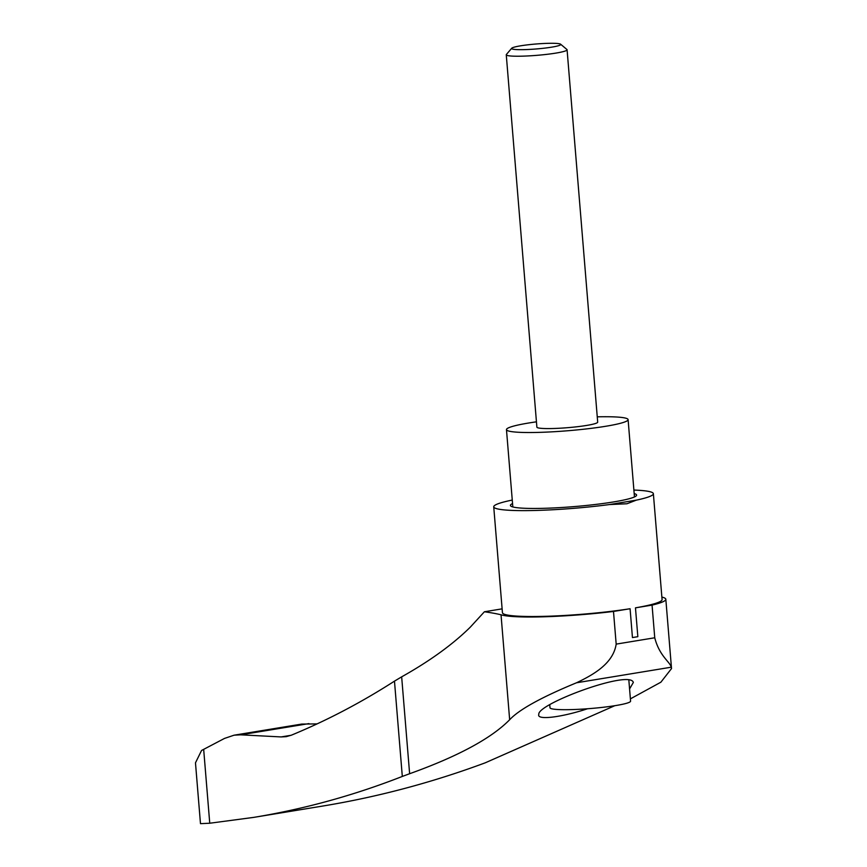 <?xml version="1.0" encoding="UTF-8"?>
<svg xmlns="http://www.w3.org/2000/svg" width="867" height="867" viewBox="0 0 867 867"><rect width="100%" height="100%" fill="white"/><g stroke="black" fill="none" stroke-linecap="round" stroke-linejoin="round"><path stroke-width="1.3" d="M614.757 705.716L485.238 762.819C432.134 782.533 377.925 796.946 322.6 806.072L253.771 817.375C304.339 809.041 353.855 795.397 402.31 776.442L409.625 773.722C457.982 756.382 491.329 738.381 509.655 719.74L501.028 614.779A374.501 37.693 175.3 0 0 484.404 611.766L470.217 627.231C452.661 644.517 429.804 661.055 401.659 676.845L394.474 681.137C361.084 702.595 326.707 720.607 291.366 735.183L286.186 736.657L281.092 736.928L291.106 735.281M484.404 611.766L502.123 608.851M630.396 698.867L660.882 682.199L671.524 668.565L671.188 667.211C670.408 662.215 659.408 656.2 654.748 637.776L652.06 605.112A83.904 8.442 175.3 0 0 665.823 599.27L671.524 668.565M501.028 614.779A83.904 8.442 175.3 0 0 613.489 611.452L616.177 644.116C613.218 663.819 592.79 675.003 576.522 682.773C541.322 697.296 519.04 709.618 509.655 719.74M253.771 817.375L209.749 823.227L200.494 823.65M629.572 688.951L633.333 682.459C630.266 669.378 536.651 704.08 538.819 714.43C536.359 720.358 560.906 717.54 587.523 708.762M633.885 490.061A80.089 8.063 175.3 0 1 653.371 493.702L662.074 599.585A80.089 8.063 175.3 0 1 635.468 607.843L637.841 636.681A80.089 8.063 175.3 0 1 632.444 637.559L630.081 608.732A80.089 8.063 175.3 0 1 546.817 616.274A80.089 8.063 175.3 0 1 502.437 612.709L493.735 506.827A80.089 8.063 175.3 0 1 512.267 500.064M653.371 493.702A80.089 8.063 175.3 0 1 636.313 500.151L626.917 503.77L609.512 504.551A80.089 8.063 175.3 0 1 493.735 506.827M317.094 723.891L301.694 724.086L234.057 735.194L240.647 734.826L281.092 736.928M209.749 823.227L203.669 749.359L201.556 750.475L195.476 762.83L200.472 823.563M234.057 735.194L224.499 738.424L203.669 749.359M609.512 504.551L636.313 500.151M555.216 43.35A24.655 2.482 -4.7 0 0 529.011 44.683A24.655 2.482 -4.7 0 0 511.725 48.238A24.655 2.482 -4.7 0 0 536.402 48.953A24.655 2.482 -4.7 0 0 560.624 44.217A24.655 2.482 -4.7 0 0 555.216 43.35M511.725 48.238L506.393 54.458A30.508 3.067 -4.7 0 0 506.263 54.773A30.508 3.067 -4.7 0 0 536.922 55.336A30.508 3.067 -4.7 0 0 567.083 49.777A30.508 3.067 -4.7 0 0 566.899 49.484L560.624 44.217M506.263 54.773L536.879 427.128A30.508 3.067 -4.7 0 0 567.538 427.691A30.508 3.067 -4.7 0 0 597.688 422.131L567.083 49.777M536.445 421.828A61.015 6.145 -4.7 0 0 506.469 429.631A61.015 6.145 -4.7 0 0 567.787 430.747A61.015 6.145 -4.7 0 0 628.098 419.628A61.015 6.145 -4.7 0 0 614.345 416.897A61.015 6.145 -4.7 0 0 597.255 416.832M549.765 704.914L550.003 707.775A40.424 4.064 -4.7 0 0 590.622 708.512A40.424 4.064 -4.7 0 0 630.58 701.154L628.846 680.096M634.178 493.572A63.302 6.372 175.3 0 1 636.595 495.068A63.302 6.372 175.3 0 1 613.478 501.95A63.302 6.372 175.3 0 1 546.73 508.225A63.302 6.372 175.3 0 1 510.414 505.45A63.302 6.372 175.3 0 1 512.549 503.564M661.868 597.081A83.904 8.442 175.3 0 1 665.823 599.27M613.489 611.452L630.081 608.732M635.468 607.843L652.06 605.112M409.625 773.722L401.659 676.845M576.522 682.773L671.188 667.211M240.647 734.826L308.89 723.62M281.136 736.928L291.063 735.303M616.177 644.116L654.748 637.776M402.31 776.442L394.474 681.137M506.469 429.631L512.831 506.946M628.098 419.628L634.46 496.954"/></g></svg>
